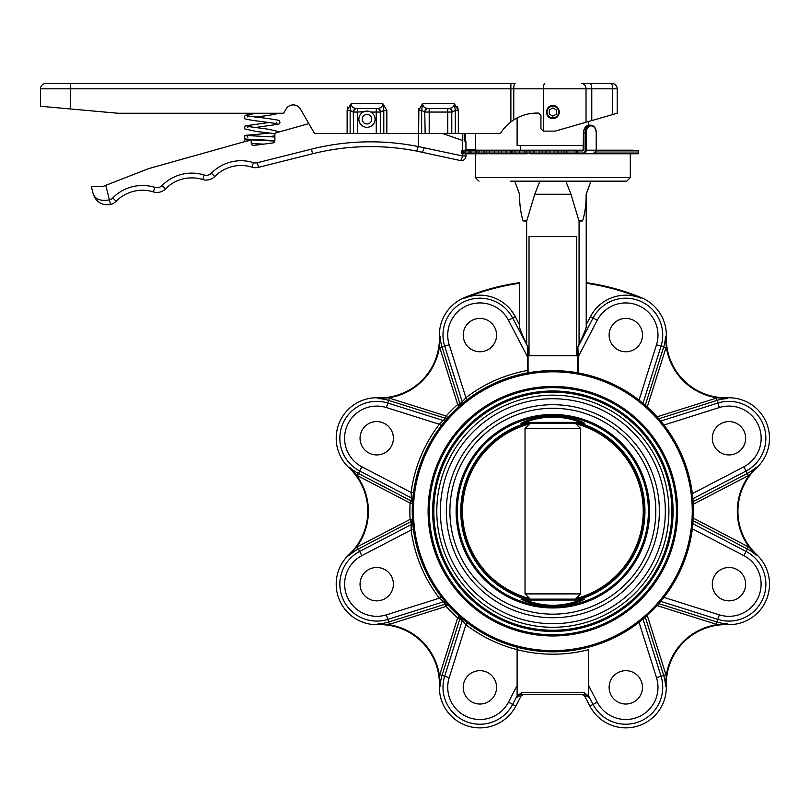 <?xml version="1.0" encoding="UTF-8"?>
<svg xmlns="http://www.w3.org/2000/svg" width="810" height="810" viewBox="0 0 810 810"><rect width="100%" height="100%" fill="white"/><g stroke="black" fill="none" stroke-linecap="round" stroke-linejoin="round"><path stroke-width="1.21" d="M269.943 132.951L254.046 134.693A1.792 0.891 90 0 1 254.056 134.693A1.792 0.891 90 0 1 254.958 136.1M359.478 116.134A8.1 8.1 0 0 1 370.048 111.699A8.1 8.1 0 0 1 374.473 122.269A8.1 8.1 0 0 1 363.913 126.704A8.1 8.1 0 0 1 359.478 116.134M357.706 108.479L357.706 112.053L368.945 111.345M371.385 121.004A4.769 4.769 0 0 1 365.178 123.616A4.769 4.769 0 0 1 362.566 117.399A4.769 4.769 0 0 1 368.783 114.787A4.769 4.769 0 0 1 371.385 121.004M525.842 150.184L583.524 150.184M583.453 145.415L517.114 145.415L517.114 117.936L514.492 119.424M588.607 125.206L588.607 121.49M499.122 133.498L458.328 133.498L499.122 133.498A2.379 2.379 0 0 0 501.117 132.425A42.9 42.9 0 0 1 510.877 121.915L513.763 119.88C521.367 115.081 529.659 112.813 538.65 113.096L540.938 115.476L540.938 128.739L543.328 131.119L555.235 131.119L617.2 113.248L617.2 88.816L510.877 88.816L510.877 83.46L515.069 83.46L45.866 83.46L70.288 83.46L70.288 88.816L40.5 88.816A5.366 5.366 0 0 1 45.866 83.46M611.833 83.46L610.72 83.46L611.833 83.46A5.366 5.366 0 0 1 617.2 88.816M554.121 118.361A6.429 6.429 0 0 1 552.855 118.493C544.553 118.888 544.553 105.219 552.855 105.624A6.429 6.429 0 0 1 554.111 105.745M556.429 106.707A6.429 6.429 0 0 1 557.401 107.497M558.201 108.479A6.429 6.429 0 0 1 558.799 109.583M559.163 110.798A6.429 6.429 0 0 1 559.163 113.309M558.799 114.514A6.429 6.429 0 0 1 558.212 115.627M552.855 105.624C561.148 105.219 561.168 118.878 552.855 118.493A6.429 6.429 0 0 1 551.6 118.361M552.633 117.875A5.832 5.832 0 0 0 558.677 112.286A5.832 5.832 0 0 0 553.088 106.231A5.832 5.832 0 0 0 547.034 111.831A5.832 5.832 0 0 0 552.633 117.875M600.149 150.184L596.221 150.184L596.221 132.911A7.027 5.022 90 0 0 591.189 125.874A7.027 5.022 90 0 0 586.177 132.911L585.164 132.911A7.746 5.528 -90 0 1 590.692 125.165L589.194 125.165A7.746 5.528 90 0 0 583.656 132.911L583.656 149.465A1.428 1.002 90 0 1 582.663 150.893A0.719 0.506 -90 0 1 583.17 150.184L576.001 150.184L576.193 150.893L486.688 150.893A0.719 0.709 -90 0 1 487.397 150.184L527.33 150.184A0.719 0.658 90 0 0 526.672 150.893L526.672 153.039A0.719 0.658 90 0 0 527.33 153.758L506.179 153.758L527.33 153.758M472.746 150.184L487.397 150.184M597.932 150.184L632.802 150.184M507.779 150.184L475.753 150.184L475.247 133.498M475.247 153.758L487.397 153.758A0.719 0.709 -90 0 1 486.688 153.039L539.5 153.039L539.5 150.893A0.719 0.607 90 0 1 540.108 150.184L576.001 150.184M466.368 153.758L462.591 153.758M595.35 153.039L638.644 153.039L637.936 153.758L593.497 153.758M586.177 132.911L586.177 150.184A3.574 2.501 90 0 1 583.666 153.758L593.71 153.758L592.505 153.758L593.214 153.039M577.884 153.758A0.719 0.506 -90 0 1 577.368 153.039L583.159 153.039A0.719 0.506 -90 0 0 583.666 153.758L533.901 153.758L630.301 153.758L630.301 177.593L626.727 181.167L539.875 181.167L534.742 194.258L570.969 194.258L578.978 220.887A25.566 25.566 0 0 0 579.069 221.16L582.603 220.887C585.073 212.929 586.237 204.059 586.116 194.258L590.986 181.167M576.406 599.147A91.034 91.034 0 0 0 576.406 423.276M580.436 599.096L584.709 599.076L581.145 600.888C562.312 607.925 543.449 607.925 524.566 600.888L521.002 599.076L525.265 599.086A92.107 92.107 0 0 0 525.285 599.096L525.285 599.096A92.107 92.107 0 0 1 525.265 423.346L525.265 423.346A92.107 92.107 0 0 0 525.265 423.346L521.002 423.357L524.566 421.534C543.399 414.507 562.262 414.507 581.145 421.534L584.709 423.357L580.456 423.346A92.107 92.107 0 0 0 580.436 423.336L580.456 423.346A92.107 92.107 0 0 1 580.456 599.086M530.327 599.147L525.032 593.902L580.679 593.902L575.829 598.62A90.366 90.366 0 0 0 575.829 423.812L580.679 428.52L580.679 593.902M525.032 593.902L525.032 428.52L529.882 423.812A90.366 90.366 0 0 0 529.882 598.62M529.305 423.276A91.034 91.034 0 0 0 529.305 599.147M525.032 428.52L580.679 428.52M432.631 511.211A120.224 120.224 0 0 1 552.855 390.987A120.224 120.224 0 0 1 673.08 511.211A120.224 120.224 0 0 1 552.855 631.435A120.224 120.224 0 0 1 432.631 511.211A120.224 120.224 0 0 0 552.855 631.435A120.224 120.224 0 0 0 673.08 511.211M524.566 600.888A1.195 0.699 -68.1 0 0 525.558 600.048C543.804 607.004 562.008 607.004 580.152 600.048L525.558 600.048L521.407 599.147L584.304 599.147L580.152 600.048A1.195 0.699 -111.9 0 0 581.145 600.888M440.377 511.211A112.479 112.479 0 0 1 552.855 398.733A112.479 112.479 0 0 1 665.334 511.211A112.479 112.479 0 0 1 552.855 623.7A112.479 112.479 0 0 1 440.377 511.211M668.908 511.211A116.053 116.053 0 0 0 552.855 395.158A116.053 116.053 0 0 0 436.803 511.211A116.053 116.053 0 0 0 552.855 627.274A116.053 116.053 0 0 0 668.908 511.211M449.904 511.211A102.951 102.951 0 0 1 552.855 408.27A102.951 102.951 0 0 1 655.806 511.211A102.951 102.951 0 0 1 552.855 614.162A102.951 102.951 0 0 1 449.904 511.211M659.38 511.211A106.525 106.525 0 0 0 552.855 404.696A106.525 106.525 0 0 0 446.33 511.211A106.525 106.525 0 0 0 552.855 617.736A106.525 106.525 0 0 0 659.38 511.211M581.145 421.534A1.195 0.699 111.9 0 0 580.152 422.375L525.558 422.375L521.407 423.276L584.304 423.276L580.152 422.375C572.326 419.023 563.233 417.251 552.855 417.059C542.396 417.261 533.294 419.043 525.558 422.375A1.195 0.699 68.1 0 0 524.566 421.534M463.219 335.087A16.686 16.686 0 0 0 479.895 351.763A16.686 16.686 0 0 0 496.581 335.087A16.686 16.686 0 0 0 479.895 318.401A16.686 16.686 0 0 0 463.219 335.087M360.045 438.261A16.686 16.686 0 0 0 376.721 454.936A16.686 16.686 0 0 0 393.407 438.261A16.686 16.686 0 0 0 376.721 421.575A16.686 16.686 0 0 0 360.045 438.261M360.045 584.172A16.686 16.686 0 0 0 376.721 600.848A16.686 16.686 0 0 0 393.407 584.172A16.686 16.686 0 0 0 376.721 567.486A16.686 16.686 0 0 0 360.045 584.172M463.219 687.346A16.686 16.686 0 0 0 479.895 704.032A16.686 16.686 0 0 0 496.581 687.346A16.686 16.686 0 0 0 479.895 670.67A16.686 16.686 0 0 0 463.219 687.346M609.13 687.346A16.686 16.686 0 0 0 625.816 704.032A16.686 16.686 0 0 0 642.492 687.346A16.686 16.686 0 0 0 625.816 670.67A16.686 16.686 0 0 0 609.13 687.346M712.304 584.172A16.686 16.686 0 0 0 728.99 600.848A16.686 16.686 0 0 0 745.666 584.172A16.686 16.686 0 0 0 728.99 567.486A16.686 16.686 0 0 0 712.304 584.172M712.304 438.261A16.686 16.686 0 0 0 728.99 454.936A16.686 16.686 0 0 0 745.666 438.261A16.686 16.686 0 0 0 728.99 421.575A16.686 16.686 0 0 0 712.304 438.261M609.13 335.087A16.686 16.686 0 0 0 625.816 351.763A16.686 16.686 0 0 0 642.492 335.087A16.686 16.686 0 0 0 625.816 318.401A16.686 16.686 0 0 0 609.13 335.087M692.266 511.211A139.411 139.411 0 0 0 552.855 371.81A139.411 139.411 0 0 0 413.444 511.211A139.411 139.411 0 0 0 552.855 650.622A139.411 139.411 0 0 0 692.266 511.211M412.26 511.211A140.596 140.596 0 0 1 552.855 370.615A140.596 140.596 0 0 1 693.451 511.211A140.596 140.596 0 0 1 552.855 651.817A140.596 140.596 0 0 1 412.26 511.211M677.606 511.211A124.75 124.75 0 0 1 552.855 635.971A124.75 124.75 0 0 1 428.105 511.211A124.75 124.75 0 0 1 552.855 386.461A124.75 124.75 0 0 1 677.606 511.211M429.29 511.211A123.566 123.566 0 0 0 552.855 634.777A123.566 123.566 0 0 0 676.421 511.211A123.566 123.566 0 0 0 552.855 387.656A123.566 123.566 0 0 0 429.29 511.211M552.855 181.167L510.725 181.167M411.399 497.917L411.115 492.44A142.985 142.985 0 0 1 439.354 424.258L445.439 418.304L446.158 416.036A142.985 142.985 0 0 1 457.68 404.514L459.938 403.795A2.379 2.369 -131.7 0 1 459.27 406.286L461.498 404.342L459.27 406.286L457.68 404.514L439.779 347.733A42.069 42.069 0 0 1 439.466 346.69A60.203 60.203 0 0 1 388.334 397.821A42.069 42.069 0 0 1 389.377 398.135L446.158 416.036L447.93 417.626L445.895 419.955M443.424 601.83L439.354 598.175A142.985 142.985 0 0 1 411.115 529.983L411.197 521.468L410.103 519.362A142.985 142.985 0 0 1 410.103 503.061L411.197 500.955A2.379 2.369 -176.7 0 1 412.482 503.202L413.039 496.408M517.114 685.564L517.114 649.66A142.985 142.985 0 0 1 465.902 624.723L449.206 677.666A32.187 32.187 0 0 0 508.447 702.209L517.114 685.564L517.114 695.851L512.659 704.396A36.936 36.936 0 0 1 444.68 676.239L442.037 675.408L459.938 618.627A2.379 2.369 131.7 0 0 459.27 616.137L461.498 618.091A2.379 2.369 130.5 0 1 462.216 620.612L459.938 618.627L457.68 617.919L459.27 616.137M388.334 624.611A60.203 60.203 0 0 1 439.466 675.742A42.069 42.069 0 0 1 439.779 674.7L457.68 617.919A142.985 142.985 0 0 1 446.158 606.396L389.377 624.297A42.069 42.069 0 0 1 388.334 624.611L377.966 623.852L377.997 624.662A59.575 59.575 0 0 1 439.405 686.08A40.51 40.51 0 0 0 515.838 706.057L521.073 695.992L518.035 695.992A2.379 2.369 -90 0 1 520.141 694.707L522.146 692.327L520.141 694.707L585.569 694.707L583.564 692.327L585.62 694.666L582.512 694.707L584.638 695.992L589.883 706.057A40.51 40.51 0 0 0 666.306 686.08A59.575 59.575 0 0 1 727.714 624.662A40.51 40.51 0 0 0 756.722 554.637A59.575 59.575 0 0 1 756.722 467.785A40.51 40.51 0 0 0 727.714 397.771A59.575 59.575 0 0 1 666.306 336.352A40.51 40.51 0 0 0 641.125 297.574A233.543 233.543 0 0 0 586.217 282.649L586.217 194.258L588.04 189.267L586.116 194.258M439.779 674.7L442.037 675.408A39.7 39.7 0 0 0 440.225 686.1L439.466 675.742M439.466 346.69L440.225 336.322L439.405 336.352A59.575 59.575 0 0 1 377.997 397.771A40.51 40.51 0 0 0 348.988 467.785A59.575 59.575 0 0 1 348.988 554.637A40.51 40.51 0 0 0 377.997 624.662M412.482 503.202L410.103 503.061L357.301 475.571A42.069 42.069 0 0 1 356.339 475.065L349.545 467.198L348.988 467.785M356.339 475.065A60.203 60.203 0 0 1 356.339 547.368A42.069 42.069 0 0 1 357.301 546.851L410.103 519.362L412.482 519.23L413.475 529.679L411.115 529.983L361.867 555.63A32.187 32.187 0 0 0 386.4 614.861L439.354 598.175L441.248 596.717M462.237 401.79L465.902 397.71A142.985 142.985 0 0 1 527.452 370.504L527.239 372.964L528.069 372.813L528.069 347.115L526.642 344.361C521.954 334.236 519.574 328.374 519.494 326.794L519.494 282.649A233.543 233.543 0 0 0 464.586 297.574A40.51 40.51 0 0 0 439.405 336.352M586.217 283.277A232.915 232.915 0 0 1 640.892 298.151A39.882 39.882 0 0 0 590.429 316.669L586.217 324.759M603.318 181.167L626.727 181.167M693.289 504.276L693.127 501.673L747.316 473.465A39.7 39.7 0 0 0 756.165 467.198L749.371 475.065A42.069 42.069 0 0 1 748.41 475.571L693.289 504.276M748.41 475.571L743.853 466.803A32.187 32.187 0 0 0 719.31 407.562L663.937 425.027L660.737 421.058L717.883 403.036A36.936 36.936 0 0 1 746.04 471.015L692.894 498.687L693.127 501.673M692.894 498.687L692.347 493.614L743.853 466.803M657.062 416.826L716.334 398.135A42.069 42.069 0 0 1 717.376 397.821L727.744 398.581A39.7 39.7 0 0 0 717.053 400.403L658.793 418.77L660.737 421.058M647.251 407.005L645.297 405.283L663.673 347.024A39.7 39.7 0 0 0 665.486 336.322L666.245 346.69A42.069 42.069 0 0 1 665.931 347.733L647.251 407.005M665.931 347.733L656.505 344.756A32.187 32.187 0 0 0 597.264 320.223L578.269 356.724L577.884 347.166L593.052 318.026A36.936 36.936 0 0 1 661.031 346.184L643.019 403.329L645.297 405.283M586.217 194.258L586.217 326.794C586.136 328.374 583.757 334.236 579.069 344.361L577.641 347.115L577.641 372.813L578.269 372.934L578.269 356.724M464.464 401.871L461.498 404.342A2.379 2.369 -130.5 0 0 462.216 401.811L444.68 346.184A36.936 36.936 0 0 1 512.659 318.026L515.281 316.669A39.882 39.882 0 0 0 464.829 298.151L464.586 297.574M442.503 133.498L462.409 140.413C466.762 141.922 466.762 141.922 462.409 140.413C466.762 141.922 466.762 141.922 462.409 140.413L462.439 150.184M247.83 127.656L247.192 126.4L268.181 129.175L279.632 131.817L308.843 123.616L275.734 132.921A1.195 1.195 0 0 0 274.863 134.065L274.884 140.596A2.379 2.379 0 0 1 272.808 142.965L253.935 145.405A2.379 2.379 0 0 1 251.242 143.046L251.242 141.365A1.195 1.195 0 0 0 249.733 140.221L148.27 168.733L105.756 185.348L109.401 199.857A7.148 7.148 0 0 0 112.762 197.934A41.614 41.614 0 0 1 154.842 187.373A7.148 7.148 0 0 0 162.071 185.561A41.614 41.614 0 0 1 204.15 175A7.148 7.148 0 0 0 211.38 173.178A41.614 41.614 0 0 1 253.459 162.618A7.148 7.148 0 0 0 257.327 162.729L311.435 149.151A243.071 243.071 0 0 1 418.254 146.549L462.449 155.945L465.952 155.945L465.952 153.758L470.995 153.758M465.952 155.945A4.769 4.769 0 0 1 461.204 160.714L416.715 151.106A238.302 238.302 0 0 0 312.599 153.768A238.302 238.302 0 0 1 416.715 151.106L418.254 146.549M420.805 151.946L421.828 152.169A4.769 1.235 -77.6 0 0 424.106 147.511M418.243 133.498L418.274 146.306M312.599 153.768L258.491 167.356L312.599 153.768L311.435 149.151M257.327 162.729L258.491 167.356A11.917 11.917 0 0 1 252.042 167.174A36.845 36.845 0 0 0 214.782 176.519A11.917 11.917 0 0 1 202.733 179.547A11.917 11.917 0 0 0 214.782 176.519L211.38 173.178M162.071 185.561L165.473 188.902A36.845 36.845 0 0 1 202.733 179.547A36.845 36.845 0 0 0 165.473 188.902A11.917 11.917 0 0 1 153.424 191.919A36.845 36.845 0 0 0 116.164 201.275A36.845 36.845 0 0 1 153.424 191.919L154.842 187.373M112.762 197.934L116.164 201.275A11.917 11.917 0 0 1 110.565 204.484L109.401 199.857C100.896 201.376 95.499 199.452 93.211 194.096L91.317 186.533L93.211 194.096C96.198 202.237 101.979 205.7 110.565 204.484C101.979 205.7 96.198 202.237 93.211 194.096M460.161 160.603A4.769 1.235 -77.6 0 0 462.449 155.945L462.439 153.758M102.809 186.502L91.317 186.533L102.809 186.502L105.756 185.348M253.935 145.405A2.379 2.379 0 0 1 251.302 143.573L263.868 144.119M517.114 695.851L517.114 697.278L518.177 695.233L522.146 692.327L583.564 692.327L587.533 695.233L588.607 697.278L588.607 685.564L597.264 702.209A32.187 32.187 0 0 0 656.505 677.666L639.049 622.303L643.019 619.103L661.031 676.239L663.673 675.408L645.297 617.149L643.019 619.103M517.114 647.2L517.114 649.66A142.985 142.985 0 0 0 588.607 649.66L588.607 685.564M587.533 695.233L587.675 695.992A2.379 2.369 90 0 0 585.569 694.707L520.141 694.707L523.199 694.707L521.073 695.992M443.515 599.613L447.93 604.807L446.158 606.396L445.439 604.128A2.379 2.369 138.3 0 1 447.93 604.807M657.062 605.607L658.793 603.663L717.053 622.029A39.7 39.7 0 0 0 727.744 623.852L717.376 624.611A42.069 42.069 0 0 1 716.334 624.297L657.062 605.607M716.334 624.297L719.31 614.861A32.187 32.187 0 0 0 743.853 555.63L692.347 528.819L692.894 523.746L746.04 551.418A36.936 36.936 0 0 1 717.883 619.397L660.737 601.374L658.793 603.663M693.289 518.157L748.41 546.851A42.069 42.069 0 0 1 749.371 547.368L756.165 555.235A39.7 39.7 0 0 0 747.316 548.957L693.127 520.749L692.894 523.746M529.021 236.571L529.021 355.722L576.69 355.722L576.69 236.571L529.021 236.571M579.069 344.361L579.069 221.16L579.919 221.899M526.642 344.361L526.642 221.16A25.566 25.566 0 0 0 526.733 220.887L534.742 194.258M514.725 181.167L519.595 194.258C519.473 204.069 520.648 212.949 523.108 220.887L526.642 221.16M565.836 181.167L570.969 194.258M517.671 189.267L519.595 194.258M494.242 150.184L494.242 153.758L501.36 153.758L489.24 153.758L489.24 150.184M527.826 347.166L527.452 356.724L508.447 320.223L512.659 318.026L528.069 347.115M527.452 370.504L527.452 356.724M519.494 324.759L515.281 316.669M377.966 623.852A39.7 39.7 0 0 0 388.658 622.029L445.439 604.128L443.455 601.85L387.828 619.397A36.936 36.936 0 0 1 359.67 551.418L358.395 548.957A39.7 39.7 0 0 0 349.545 555.235L356.339 547.368M349.545 467.198A39.7 39.7 0 0 0 358.395 473.465L411.197 500.955L411.409 497.947L359.67 471.015A36.936 36.936 0 0 1 387.828 403.036L388.658 400.403A39.7 39.7 0 0 0 377.966 398.581L388.334 397.821M749.371 547.368A60.203 60.203 0 0 1 749.371 475.065M647.251 615.418L665.931 674.7A42.069 42.069 0 0 1 666.245 675.742A60.203 60.203 0 0 1 717.376 624.611M666.245 675.742L665.486 686.1L666.306 686.08M717.376 397.821A60.203 60.203 0 0 1 666.245 346.69M519.494 283.277A232.915 232.915 0 0 0 464.829 298.151M442.027 600.625L442.989 601.465M411.399 524.515L411.358 525.093M411.257 526.399L411.166 528.1M411.267 496.074L411.358 497.35M441.997 421.828L440.731 422.972M463.472 622.07L464.606 623.346M463.442 400.383L462.611 401.355M467.35 622.829L465.902 624.723L462.216 620.612L444.68 676.239L449.206 677.666M443.455 601.85A2.379 2.369 139.5 0 1 445.976 602.569M361.867 555.63L359.67 551.418L411.409 524.485A2.379 2.369 175.5 0 0 412.685 522.187M357.301 546.851L358.395 548.957L411.197 521.468A2.379 2.369 176.7 0 0 412.482 519.23M411.409 497.947A2.379 2.369 -175.5 0 1 412.685 500.236M441.248 425.706L439.354 424.258L386.4 407.562A32.187 32.187 0 0 0 361.867 466.803L411.115 492.44L413.475 492.753M386.4 407.562L387.828 403.036L443.455 420.572A2.379 2.369 -139.5 0 0 445.976 419.863M389.377 398.135L388.658 400.403L445.439 418.304A2.379 2.369 -138.3 0 0 447.93 417.626M508.447 320.223A32.187 32.187 0 0 0 449.206 344.756L465.902 397.71L467.35 399.603M580.598 422.466L581.944 422.749M529.882 423.812L530.327 423.276M575.383 423.276L575.829 423.812M575.829 598.62L575.383 599.147M609.171 150.184L618.556 150.184M618.06 150.184L621.958 150.184M613.96 150.184L614.709 150.184M520.324 145.415L520.324 150.184L533.901 150.184L533.901 153.758L529.882 153.758L529.882 150.184M506.179 150.184L506.179 153.758L501.36 153.758L501.36 150.184M479.115 153.758L471.46 153.758M462.642 153.758L468.089 153.758M488.126 153.758L477.566 153.758M468.99 153.758L467.056 153.758M472.878 153.758L464.646 153.758L463.927 153.039L470.954 153.039L471.116 153.758L469.83 153.758L472.372 153.758M590.692 125.165C594.186 125.621 596.099 128.203 596.423 132.911L596.423 150.184L593.71 153.758A3.574 2.501 -90 0 0 596.211 150.184L606.599 150.184M520.324 150.184L501.825 150.184M556.51 110.13L553.017 107.932L549.362 109.856L549.2 113.977L552.693 116.174L556.348 114.261L556.51 110.13M386.836 110.403L383.798 110.403L380.69 112.053A3.574 3.027 90 0 0 377.652 108.479L356.299 108.479A3.574 3.027 -90 0 0 353.271 112.053L350.153 110.403L350.153 133.498L383.798 133.498L383.798 110.403L382.867 103.71L386.836 110.403L386.836 133.498L383.798 133.498M455.291 133.498L458.328 133.498L458.328 110.403L455.291 110.403L452.183 112.053A3.574 3.027 90 0 0 449.145 108.479L427.791 108.479A3.574 3.027 -90 0 0 424.764 112.053L421.645 110.403L421.645 133.498L455.291 133.498L455.291 110.403L454.359 103.71L458.328 110.403L457.508 106.839M449.145 108.479C452.294 108.175 454.025 106.586 454.359 103.71L422.577 103.71C422.911 106.586 424.642 108.175 427.791 108.479M422.577 103.71L421.645 110.403L418.618 110.403L422.577 103.71M377.652 108.479C380.801 108.175 382.543 106.586 382.867 103.71L381.247 103.71M347.844 107.021L347.125 110.403L351.084 103.71C351.418 106.586 353.16 108.175 356.299 108.479M366.697 103.71L351.084 103.71L350.153 110.403L347.125 110.403L347.125 133.498L314.553 133.498L300.449 109.077A8.343 8.343 0 0 0 286.021 109.046A8.343 8.343 0 0 1 300.449 109.077M550.385 117.997A6.429 6.429 0 0 1 549.281 117.399M548.309 116.599A6.429 6.429 0 0 1 547.509 115.627M546.547 113.309A6.429 6.429 0 0 1 546.426 112.053M586.025 122.239L586.025 88.816A5.366 4.597 90 0 0 581.438 83.46L610.72 83.46A5.366 2.005 90 0 1 612.724 88.816L612.724 114.534M418.871 108.348L418.618 133.498L386.836 133.498M421.645 133.498L418.618 133.498M350.153 133.498L347.125 133.498M510.877 121.915L510.877 88.816L70.288 88.816L70.288 108.955L40.5 106.272L117.946 113.248L283.571 113.248L286.021 109.046M589.771 83.46A5.366 2.005 90 0 1 591.776 88.816L591.776 120.579L590.662 120.903M515.069 83.46A5.366 1.296 90 0 0 513.763 88.816L513.763 119.88L512.659 120.619M638.644 153.039L638.644 150.893L596.373 150.893M540.108 153.758A0.719 0.607 90 0 1 539.5 153.039L561.765 153.039A0.719 0.597 90 0 1 561.168 153.758M558.535 153.758A0.719 0.526 90 0 1 557.999 153.039L557.999 150.893A0.719 0.526 90 0 1 558.535 150.184M542.781 153.758A0.719 0.607 90 0 1 542.173 153.039L542.173 150.893A0.719 0.607 90 0 1 542.781 150.184M596.211 150.184L585.164 150.184L585.164 132.911L583.656 132.911M471.116 150.184L470.954 150.893L461.376 150.893L462.095 150.184M462.095 153.758L461.376 153.039L462.449 153.039L462.844 150.184M548.856 150.184A0.719 0.516 90 0 1 549.372 150.893L549.372 153.039A0.719 0.516 90 0 1 548.856 153.758M563.922 150.184A0.719 0.597 90 0 1 564.519 150.893L564.519 153.039L566.919 153.039L566.808 153.758M462.844 153.758L462.449 153.039L463.927 153.039L463.927 150.893L464.646 150.184M561.168 150.184A0.719 0.597 90 0 1 561.765 150.893L561.765 153.039L564.519 153.039A0.719 0.597 90 0 1 563.922 153.758M456.121 511.211A96.734 96.734 0 0 1 552.855 414.477A96.734 96.734 0 0 1 649.59 511.211A96.734 96.734 0 0 1 552.855 607.946A96.734 96.734 0 0 1 456.121 511.211M648.405 511.211A95.55 95.55 0 0 0 552.855 415.662A95.55 95.55 0 0 0 457.306 511.211A95.55 95.55 0 0 0 552.855 606.761A95.55 95.55 0 0 0 648.405 511.211M671.885 511.211A119.029 119.029 0 0 0 552.855 392.182A119.029 119.029 0 0 0 433.826 511.211A119.029 119.029 0 0 0 552.855 630.251A119.029 119.029 0 0 0 671.885 511.211M656.505 677.666L661.031 676.239A36.936 36.936 0 0 1 593.052 704.396L597.264 702.209M756.165 555.235L756.722 554.637M743.853 555.63L748.41 546.851M727.744 398.581L727.714 397.771M719.31 407.562L716.334 398.135M440.225 336.322A39.7 39.7 0 0 0 442.037 347.024L459.938 403.795L462.216 401.811M449.206 344.756L439.779 347.733M640.892 298.151L641.125 297.574M597.264 320.223L590.429 316.669M475.409 153.758L475.409 177.593L630.301 177.593M361.867 466.803L357.301 475.571M386.4 614.861L389.377 624.297M520.091 694.666A2.379 2.339 -0 0 0 517.995 695.912L518.035 695.992M252.042 167.174L253.459 162.618M202.733 179.547L204.15 175M380.69 112.053L376.255 112.053L376.255 108.479M376.255 133.498L376.255 112.053L370.788 112.053M508.447 702.209L515.838 706.057M518.177 695.233L517.995 695.912M588.607 695.851L593.052 704.396L589.883 706.057M587.675 695.992L584.638 695.992M440.225 686.1L439.405 686.08M349.545 555.235L348.988 554.637M377.966 398.581L377.997 397.771M582.603 220.887L578.978 220.887M526.733 220.887L523.108 220.887M639.049 400.13L656.505 344.756M665.486 336.322L666.306 336.352M665.486 686.1A39.7 39.7 0 0 0 663.673 675.408L665.931 674.7M756.165 467.198L756.722 467.785M663.937 597.405L719.31 614.861M727.744 623.852L727.714 624.662M566.808 150.184L566.919 153.039L577.368 153.039L577.368 150.893L576.193 150.893L576.001 153.758M583.159 153.039A2.855 2.005 -90 0 0 585.164 150.184M555.164 150.184A0.719 0.526 90 0 0 554.627 150.893L554.627 153.039A0.719 0.526 90 0 0 555.164 153.758M545.413 150.184A0.719 0.516 90 0 1 545.93 150.893L545.93 153.039A0.719 0.516 90 0 1 545.413 153.758M525.447 150.184A0.719 0.658 90 0 0 524.779 150.893L524.779 153.039A0.719 0.658 90 0 0 525.447 153.758M519.534 150.184L519.534 153.758M515.049 150.184L515.049 153.758M462.702 133.498L462.702 140.505M512.659 150.184A0.719 0.699 90 0 0 511.96 150.893L511.96 153.039A0.719 0.699 90 0 0 512.659 153.758M511.606 150.184A0.719 0.699 90 0 0 510.908 150.893L510.908 153.039A0.719 0.699 90 0 0 511.606 153.758M499.213 150.184A0.719 0.719 90 0 0 498.504 150.893L498.504 153.039A0.719 0.719 90 0 0 499.213 153.758M499.031 150.184A0.719 0.719 90 0 0 498.312 150.893L498.312 153.039A0.719 0.719 90 0 0 499.031 153.758M476.887 153.039L484.036 153.039L484.076 153.758M484.076 150.184L484.036 153.039L486.668 153.039L487.377 153.758M479.054 150.184L479.054 153.758M476.007 150.184L475.845 150.893L470.954 150.893L470.954 153.039L475.845 153.039L476.007 153.758M486.668 153.039L486.668 150.893L475.845 150.893L475.845 153.039L477.485 153.758M465.659 153.758L465.659 150.184M582.663 150.893L577.368 150.893A0.719 0.506 -90 0 1 577.884 150.184M465.213 133.498L465.213 141.375M464.201 141.031L464.201 133.498M476.766 153.039L476.887 150.893M465.942 149.465L475.247 149.465M486.688 153.039L486.688 150.893M357.706 133.498L357.706 112.053L353.666 112.053A3.574 3.027 90 0 1 356.694 108.479M353.666 133.498L353.271 112.053M380.295 133.498L380.295 112.053A3.574 3.027 90 0 0 377.257 108.479M452.183 112.053L425.159 112.053A3.574 3.027 90 0 1 428.186 108.479M425.159 133.498L424.764 112.053M429.199 133.498L429.199 108.479M447.748 133.498L447.748 108.479M451.788 133.498L451.788 112.053A3.574 3.027 90 0 0 448.75 108.479M351.084 103.71L382.867 103.71M544.765 83.46A5.366 1.296 90 0 0 543.459 88.816L543.459 131.119M244.316 141.74L244.883 139.867L247.131 139.209M274.884 140.576L246.098 139.067L244.883 138.54L244.256 137.163C246.574 135.159 240.256 135.624 254.056 134.693M269.943 122.361L245.319 125.874L244.256 127.656L244.691 128.881L256.061 131.423L274.934 133.65M247.83 117.065L247.192 115.81L268.181 118.584C285.474 121.085 277.557 120.7 279.997 122.361L278.923 124.143L254.299 127.656M256.497 113.248L245.319 115.283L244.256 117.065C246.685 118.726 238.768 118.331 256.061 120.832L277.05 123.606L276.423 122.361M254.299 117.065L268.181 115.536L279.328 113.248M268.707 136.667L274.873 135.867M247.83 141.244L246.696 139.624L274.833 141.072M247.83 137.163L246.696 135.543L274.873 136.991M638.644 150.893L637.936 150.184M593.214 150.893L592.505 150.184M465.922 141.629L465.942 150.184M475.409 177.593L478.983 181.167M462.49 140.434L462.49 133.498M469.83 150.184L469.111 150.893L469.111 153.039L469.83 153.758M589.194 125.165C585.691 125.621 583.777 128.203 583.453 132.911L583.17 150.184M475.46 133.498L475.753 150.184M486.668 150.893L487.377 150.184M476.766 150.893L477.485 150.184M461.376 153.039L461.376 150.893M40.5 106.272L40.5 88.816"/></g></svg>

